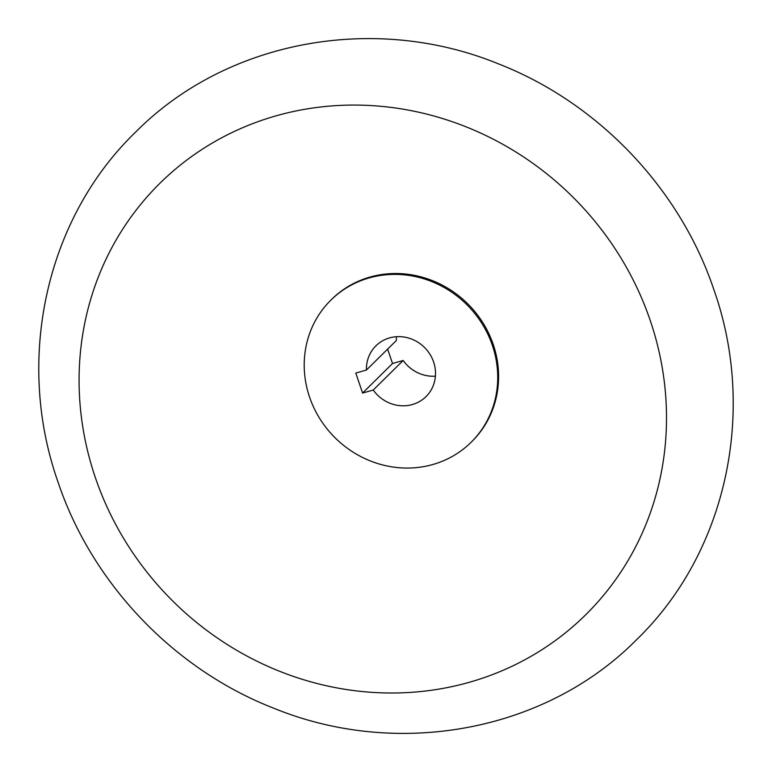 <?xml version="1.0" encoding="UTF-8"?>
<svg xmlns="http://www.w3.org/2000/svg" width="772" height="772" viewBox="0 0 772 772"><rect width="100%" height="100%" fill="white"/><g stroke="black" fill="none" stroke-linecap="round" stroke-linejoin="round"><path stroke-width="1.16" d="M95.352 477.578A303.107 284.279 45.4 0 1 276.357 115.761A303.107 284.279 45.4 0 1 650.236 320.496A303.107 284.279 45.4 0 1 469.231 682.313A303.107 284.279 45.4 0 1 95.352 477.578M330.821 300.173L331.699 299.304A99.849 93.644 45.4 0 1 493.24 344.486A99.849 93.644 45.4 0 1 471.991 441.41L471.113 442.279A99.849 93.644 45.4 0 1 309.572 397.097A99.849 93.644 45.4 0 1 330.821 300.173A99.849 93.644 45.4 0 1 492.362 345.354A99.849 93.644 45.4 0 1 471.113 442.279M366.43 370.039A35.657 33.447 45.4 0 1 375.916 345.846A35.657 33.447 45.4 0 1 433.603 361.981A35.657 33.447 45.4 0 1 426.019 396.605A35.657 33.447 45.4 0 1 373.233 390.034L362.589 393.054L355.786 373.05L366.43 370.039L396.364 340.491A35.657 33.447 45.4 0 1 396.451 336.717M435.408 376.176A35.657 33.447 45.4 0 1 403.167 360.485L373.233 390.034M387.631 349.108L392.523 363.496L403.167 360.485M392.523 363.496L362.589 393.054M135.486 132.234C45.693 218.968 14.996 359.897 57.929 481.776C91.887 583.4 173.835 669.343 273.828 708.242C397.725 758.895 545.688 731.576 636.514 639.766C726.307 553.032 757.004 412.103 714.071 290.224C680.113 188.6 598.165 102.657 498.172 63.758C374.275 13.105 226.312 40.424 135.486 132.234"/></g></svg>

